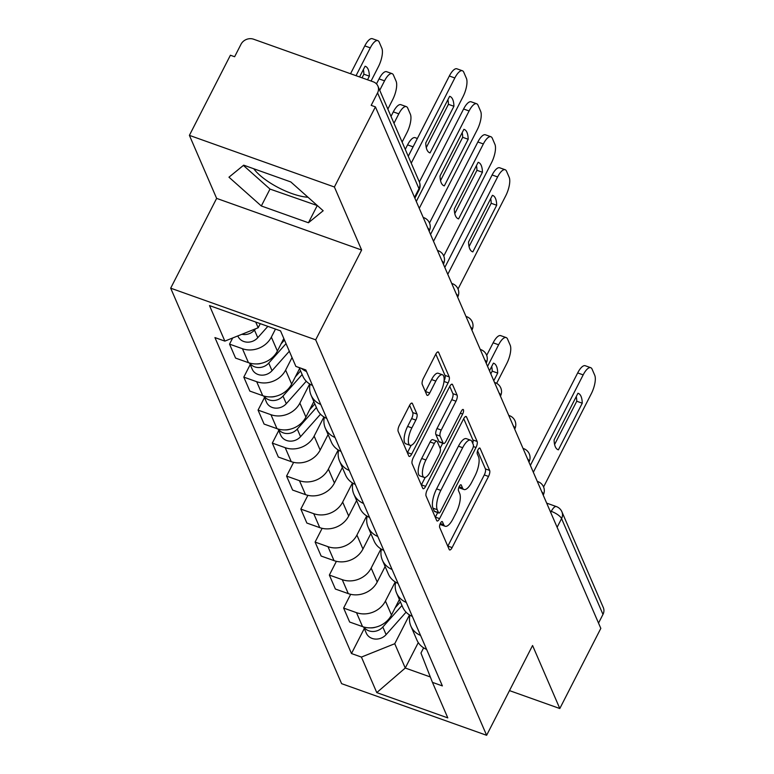 <?xml version="1.0" encoding="UTF-8"?>
<svg xmlns="http://www.w3.org/2000/svg" width="774" height="774" viewBox="0 0 774 774"><rect width="100%" height="100%" fill="white"/><g stroke="black" fill="none" stroke-linecap="round" stroke-linejoin="round"><path stroke-width="1.16" d="M440.445 523.195A3.289 1.151 109.6 0 0 439.661 527.413L449.191 549.463A4.702 1.645 109.6 0 0 449.636 549.946A4.702 1.645 109.6 0 0 452.113 547.595L488.52 476.445A4.702 1.645 109.6 0 0 489.642 470.418L480.112 448.359A3.289 1.151 109.6 0 0 479.803 448.03A3.289 1.151 109.6 0 0 478.071 449.675A3.289 1.151 109.6 0 0 477.277 453.893L478.516 456.747A15.045 5.273 109.6 0 1 474.907 476.039L471.879 481.97A15.045 5.273 109.6 0 1 463.955 489.507A15.045 5.273 109.6 0 1 462.533 487.978L461.304 485.124A3.289 1.151 109.6 0 0 460.985 484.785A3.289 1.151 109.6 0 0 459.253 486.43A3.289 1.151 109.6 0 0 458.469 490.648L459.708 493.502A15.045 5.273 109.6 0 1 456.099 512.794L453.071 518.725A15.045 5.273 109.6 0 1 445.147 526.262A15.045 5.273 109.6 0 1 443.725 524.733L442.486 521.879A3.289 1.151 109.6 0 0 442.177 521.541A3.289 1.151 109.6 0 0 440.445 523.195M308.013 197.254A37.375 12.316 27.1 0 1 253.775 168.761M412.445 403.593A4.702 1.645 109.6 0 0 412 403.109A4.702 1.645 109.6 0 0 409.523 405.47L399.307 425.429A4.702 1.645 109.6 0 0 398.184 431.457L408.769 455.954A4.702 1.645 109.6 0 0 409.214 456.428A4.702 1.645 109.6 0 0 411.691 454.077L448.098 382.927A4.702 1.645 109.6 0 0 449.22 376.899L438.635 352.402A4.702 1.645 109.6 0 0 438.19 351.928A4.702 1.645 109.6 0 0 435.714 354.279L423.378 378.389A4.702 1.645 109.6 0 0 422.256 384.417L426.784 394.904A4.702 1.645 109.6 0 0 427.229 395.379A4.702 1.645 109.6 0 0 429.705 393.028L435.82 381.069A12.578 4.402 109.6 0 1 442.447 374.771A12.578 4.402 109.6 0 1 440.619 392.176L416.654 439.013A12.578 4.402 109.6 0 1 410.036 445.311A12.578 4.402 109.6 0 1 411.855 427.906L415.851 420.098A4.702 1.645 109.6 0 0 416.973 414.071L412.445 403.593L411.352 403.196M315.686 339.825L361.642 250.021L334.397 186.998L375.409 106.87L600.817 628.391L559.805 708.529L532.57 645.506L486.623 735.3L315.686 339.825L170.686 288.18L341.615 683.665L486.623 735.3M427.209 489.981A4.702 1.645 109.6 0 0 426.087 496.018L436.671 520.505A4.702 1.645 109.6 0 0 437.117 520.989A4.702 1.645 109.6 0 0 439.593 518.628L476 447.488A4.702 1.645 109.6 0 0 477.132 441.461L466.538 416.963A4.702 1.645 109.6 0 0 466.093 416.489A4.702 1.645 109.6 0 0 463.616 418.84L427.209 489.981M422.72 488.23L412.136 463.732A4.702 1.645 109.6 0 1 413.258 457.705L449.665 386.565A4.702 1.645 109.6 0 1 452.142 384.204A4.702 1.645 109.6 0 1 452.587 384.688L457.124 395.166A4.702 1.645 109.6 0 1 455.992 401.193L441.228 430.044A4.702 1.645 109.6 0 0 440.106 436.081L443.105 443.028A4.702 1.645 109.6 0 0 443.55 443.512A4.702 1.645 109.6 0 0 446.027 441.151L461.401 411.12A3.289 1.151 109.6 0 1 463.133 409.465A3.289 1.151 109.6 0 1 462.659 414.022L425.642 486.353A4.702 1.645 109.6 0 1 423.165 488.704A4.702 1.645 109.6 0 1 422.72 488.23M334.397 186.998L189.398 135.363L230.4 55.235L234.628 56.734L241.014 44.253A9.578 8.398 -23.4 0 1 253.591 39.213L373.232 81.812A9.578 8.398 -23.4 0 1 377.906 86.069L419.315 181.871A9.578 8.398 156.6 0 1 418.976 188.682L377.567 92.88A9.578 8.398 -23.4 0 0 377.906 86.069M189.398 135.363L216.633 198.386L170.686 288.18M375.409 106.87L371.181 105.361L377.567 92.88M557.116 527.297L561.566 518.599A9.578 8.398 156.6 0 0 561.905 511.788L603.314 607.59A9.578 8.398 156.6 0 1 602.975 614.411L561.566 518.599A9.578 3.154 -152.9 0 0 551.281 511.362L550.043 510.917M598.525 623.099L602.975 614.411M509.486 690.611L559.805 708.529M420.563 635.435A22.04 19.321 156.6 0 1 410.859 626.06L416.896 640.021A22.04 19.321 -23.4 0 0 426.6 649.396M395.224 581.922L385.433 601.059A22.04 19.321 156.6 0 1 356.504 612.66L362.542 626.611A22.04 19.321 -23.4 0 0 391.47 615.02L399.394 599.521M362.542 626.611L349.645 622.025L343.617 608.064L350.651 594.316M410.859 626.06A22.04 19.321 156.6 0 1 409.91 615.175M356.504 612.66L343.617 608.064M406.302 602.443A22.04 19.321 156.6 0 1 396.598 593.068L402.635 607.029A22.04 19.321 -23.4 0 0 412.339 616.404M336.39 561.324L329.356 575.072L335.384 589.033L348.281 593.619A22.04 19.321 -23.4 0 0 377.209 582.019L385.133 566.529M396.598 593.068A22.04 19.321 156.6 0 1 395.649 582.183M380.963 548.93L371.172 568.068A22.04 19.321 156.6 0 1 342.253 579.668L329.356 575.072M392.041 569.451A22.04 19.321 156.6 0 1 382.346 560.076L388.374 574.037A22.04 19.321 -23.4 0 0 398.078 583.403M322.129 528.332L315.095 542.081L321.133 556.042L334.02 560.628A22.04 19.321 -23.4 0 0 362.948 549.027L370.872 533.538M382.346 560.076A22.04 19.321 156.6 0 1 381.389 549.192M366.702 515.939L356.911 535.076A22.04 19.321 156.6 0 1 327.992 546.676L315.095 542.081M377.789 536.459A22.04 19.321 156.6 0 1 368.085 527.084L374.113 541.045A22.04 19.321 -23.4 0 0 383.817 550.411M307.878 495.341L300.834 509.089L306.872 523.05L319.759 527.636A22.04 19.321 -23.4 0 0 348.687 516.035L356.611 500.546M368.085 527.084A22.04 19.321 156.6 0 1 367.128 516.2M352.441 482.947L342.659 502.084A22.04 19.321 156.6 0 1 313.731 513.684L300.834 509.089M363.528 503.468A22.04 19.321 156.6 0 1 353.824 494.093L359.862 508.054A22.04 19.321 -23.4 0 0 369.556 517.419M293.617 462.339L286.574 476.097L292.611 490.058L305.507 494.644A22.04 19.321 -23.4 0 0 334.426 483.044L342.36 467.554M353.824 494.093A22.04 19.321 156.6 0 1 352.867 483.208M338.19 449.955L328.399 469.092A22.04 19.321 156.6 0 1 299.47 480.693L286.574 476.097M349.267 470.476A22.04 19.321 156.6 0 1 339.563 461.101L345.601 475.062A22.04 19.321 -23.4 0 0 355.295 484.427M278.737 430.567L272.322 443.105L278.35 457.066L291.247 461.652A22.04 19.321 -23.4 0 0 320.165 450.052L328.099 434.562M339.563 461.101A22.04 19.321 156.6 0 1 338.606 450.216M323.929 416.963L314.138 436.101A22.04 19.321 156.6 0 1 285.209 447.691L272.322 443.105M335.007 437.484A22.04 19.321 156.6 0 1 325.303 428.109L331.34 442.07A22.04 19.321 -23.4 0 0 341.044 451.436M264.476 397.575L258.061 410.114L264.089 424.075L276.986 428.661A22.04 19.321 -23.4 0 0 305.914 417.06L313.838 401.571M325.303 428.109A22.04 19.321 156.6 0 1 324.354 417.225M309.668 383.972L299.877 403.109A22.04 19.321 156.6 0 1 270.948 414.7L258.061 410.114M320.746 404.492A22.04 19.321 156.6 0 1 311.042 395.117L317.079 409.078A22.04 19.321 -23.4 0 0 326.783 418.444M250.215 364.583L243.8 377.122L249.828 391.083L262.725 395.669A22.04 19.321 -23.4 0 0 291.653 384.068L299.577 368.579M311.042 395.117A22.04 19.321 156.6 0 1 310.093 384.233M292.05 357.54L285.616 370.117A22.04 19.321 156.6 0 1 256.697 381.708L243.8 377.122M299.141 367.563L302.818 376.087A22.04 19.321 -23.4 0 0 312.522 385.452M232.684 337.977L229.539 344.13L235.577 358.091L248.464 362.677A22.04 19.321 -23.4 0 0 277.392 351.077L283.826 338.509M306.485 371.501A22.04 19.321 156.6 0 1 301.405 368.376M275.476 329.076L271.355 337.125A22.04 19.321 156.6 0 1 242.436 348.716L229.539 344.13M255.72 322.042L258.187 327.75L224.857 341.111L209.502 305.585L280.527 330.875L295.881 366.412L305.817 369.943L442.38 685.909L432.443 682.368L420.959 653.043L423.63 647.838M409.485 614.924L394.75 643.716L405.257 668.03L430.325 676.96M418.279 642.594L405.257 668.03L376.774 692.604L361.419 657.078L394.75 643.716M432.443 682.368L447.798 717.895L376.774 692.604M224.857 341.111L214.93 337.58L351.483 653.537L361.419 657.078M361.642 250.021L216.633 198.386M243.694 165.172L228.959 177.188L261.331 205.981L308.439 222.757L323.174 210.741L290.801 181.938L243.694 165.172M258.187 327.75L260.277 323.667M364.293 628.517L351.483 653.537M243.394 165.413L269.991 189.069L317.398 205.603M317.098 205.845L308.439 222.757M269.991 189.069L261.331 205.981M440.038 524.124A15.045 5.273 109.6 0 0 440.919 524.753L445.147 526.262M458.847 487.368A15.045 5.273 109.6 0 0 459.727 487.997L463.955 489.507M447.798 546.25A4.702 1.645 109.6 0 0 447.885 546.086L484.292 474.936A4.702 1.645 109.6 0 0 485.414 468.909L477.587 450.797M472.75 443.415A4.702 1.645 109.6 0 0 472.904 439.951L463.703 418.676M435.288 517.284A4.702 1.645 109.6 0 0 435.365 517.129L437.678 512.611M438.519 512.688A3.289 1.151 109.6 0 0 438.829 513.027A3.289 1.151 109.6 0 0 440.561 511.382L472.517 448.93A3.289 1.151 109.6 0 0 473.311 444.711L472.005 441.702A15.045 5.273 109.6 0 0 470.582 440.174A15.045 5.273 109.6 0 0 462.668 447.701L440.822 490.387A15.045 5.273 109.6 0 0 437.223 509.679L438.519 512.688L434.291 511.188A3.289 1.151 109.6 0 0 434.601 511.517L438.829 513.027M470.582 440.174L466.354 438.664A15.045 5.273 109.6 0 0 458.44 446.201L462.668 447.701M434.291 511.188L432.995 508.179A15.045 5.273 109.6 0 1 436.594 488.887L458.44 446.201M449.752 386.4L452.896 393.656L457.124 395.166M443.55 443.512L439.332 442.002A4.702 1.645 109.6 0 1 438.887 441.528L435.878 434.572A4.702 1.645 109.6 0 1 437 428.544L451.764 399.694A4.702 1.645 109.6 0 0 452.896 393.656M442.718 443.212L440.145 448.252M425.226 477.394L421.414 484.843L425.642 486.353M425.913 459.988A12.578 4.402 109.6 0 0 424.084 477.394A12.578 4.402 109.6 0 0 430.712 471.095L439.148 454.59A4.702 1.645 109.6 0 0 440.28 448.562L437.271 441.606A4.702 1.645 109.6 0 0 436.826 441.132A4.702 1.645 109.6 0 0 434.349 443.483L425.913 459.988L421.685 458.479A12.578 4.402 109.6 0 0 419.856 475.884L424.084 477.394M436.826 441.132L432.598 439.622A4.702 1.645 109.6 0 0 430.121 441.983L434.349 443.483M421.685 458.479L430.121 441.983M410.036 445.311L405.808 443.802A12.578 4.402 109.6 0 1 407.627 426.397L411.623 418.599A4.702 1.645 109.6 0 0 412.745 412.561L409.61 405.305M442.447 374.771L438.219 373.262A12.578 4.402 109.6 0 0 431.592 379.56L435.82 381.069M425.39 391.683A4.702 1.645 109.6 0 0 425.477 391.518L431.592 379.56M444.044 381.079A4.702 1.645 109.6 0 0 445.002 375.39L435.801 354.115M407.385 452.732A4.702 1.645 109.6 0 0 407.463 452.567L411.178 445.311M400.41 601.882L395.166 607.784M375.371 627.24A11.978 10.497 156.6 0 1 370.407 627.859M493.783 380.75L497.701 373.087A29.944 10.488 109.6 0 0 493.667 363.229A29.944 10.488 109.6 0 0 493.406 363.151L489.487 370.814M496.656 383.333L506.747 363.606A14.377 5.031 109.6 0 0 510.192 345.175L507.541 339.041A14.377 5.031 109.6 0 0 506.177 337.58A14.377 5.031 109.6 0 0 498.62 344.778L487.562 366.373M401.967 605.481L382.82 627.017A11.978 10.497 156.6 0 1 363.828 627.027M406.079 612.166L386.11 634.632A11.978 10.497 156.6 0 1 366.276 633.103L363.616 626.969M490.803 373.871L492.206 371.133A29.944 10.488 109.6 0 0 491.693 366.489M486.691 355.382L493.125 342.824A14.377 5.031 -70.4 0 1 500.681 335.626L506.177 337.58M492.206 371.133L497.701 373.087M554.6 444.537L576.756 401.242A29.944 10.488 -70.4 0 0 576.253 396.598M530.364 465.387L577.675 372.933A14.377 5.031 -70.4 0 1 585.231 365.734L590.726 367.689A14.377 5.031 109.6 0 0 583.17 374.887L577.675 372.933M582.251 403.196A29.944 10.488 -70.4 0 0 578.217 393.337A29.944 10.488 -70.4 0 0 577.955 393.26L554.097 439.893A29.944 10.488 -70.4 0 0 558.131 449.752A29.944 10.488 -70.4 0 0 558.393 449.839L582.251 403.196L576.756 401.242M543.58 486.972L591.307 393.714A14.377 5.031 109.6 0 0 594.742 375.284L592.091 369.15A14.377 5.031 109.6 0 0 590.726 367.689M533.334 472.266L583.17 374.887M558.393 449.839L557.88 449.655M314.854 403.931L309.61 409.833M289.815 429.289A11.978 10.497 156.6 0 1 284.851 429.909M413.742 145.57A14.377 5.031 109.6 0 0 413.064 146.828L408.237 156.251M316.411 407.53L297.264 429.067A11.978 10.497 156.6 0 1 278.272 429.077M320.523 414.216L300.554 436.681A11.978 10.497 156.6 0 1 280.72 435.152L278.059 429.009M405.266 149.363L407.569 144.873A14.377 5.031 -70.4 0 1 415.125 137.675L417.37 138.478M469.044 246.587L491.2 203.291A29.944 10.488 -70.4 0 0 490.697 198.647M444.808 267.436L492.119 174.982A14.377 5.031 -70.4 0 1 499.675 167.784L505.17 169.738A14.377 5.031 109.6 0 0 497.614 176.936L492.119 174.982M496.695 205.245A29.944 10.488 -70.4 0 0 492.661 195.387A29.944 10.488 -70.4 0 0 492.399 195.309L468.541 241.943A29.944 10.488 -70.4 0 0 472.575 251.802A29.944 10.488 -70.4 0 0 472.837 251.889L496.695 205.245L491.2 203.291M458.024 289.021L505.751 195.764A14.377 5.031 109.6 0 0 509.186 177.333L506.535 171.199A14.377 5.031 109.6 0 0 505.17 169.738M447.778 274.315L497.614 176.936M472.837 251.889L472.324 251.705M300.593 370.94L295.358 376.841M275.554 396.298A11.978 10.497 156.6 0 1 270.59 396.917M402.112 142.077L406.94 132.654A14.377 5.031 109.6 0 0 410.375 114.233L407.724 108.099A14.377 5.031 109.6 0 0 406.369 106.638A14.377 5.031 109.6 0 0 398.803 113.836L393.985 123.26M302.15 374.529L283.003 396.075A11.978 10.497 156.6 0 1 264.011 396.085M306.262 381.224L286.293 403.689A11.978 10.497 156.6 0 1 266.459 402.161L263.808 396.017M391.005 116.371L393.308 111.882A14.377 5.031 -70.4 0 1 400.864 104.684L406.369 106.638M454.793 213.595L476.948 170.299A29.944 10.488 -70.4 0 0 476.436 165.655M430.547 234.445L477.858 141.99A14.377 5.031 -70.4 0 1 485.424 134.792L490.919 136.746A14.377 5.031 109.6 0 0 483.353 143.945L477.858 141.99M482.444 172.254A29.944 10.488 -70.4 0 0 478.4 162.395A29.944 10.488 -70.4 0 0 478.148 162.317L454.28 208.951A29.944 10.488 -70.4 0 0 458.314 218.81A29.944 10.488 -70.4 0 0 458.576 218.897L482.444 172.254L476.948 170.299M443.763 256.03L491.49 162.772A14.377 5.031 109.6 0 0 494.925 144.341L492.274 138.207A14.377 5.031 109.6 0 0 490.919 136.746M433.517 241.324L483.353 143.945M458.576 218.897L458.063 218.713M284.484 340.028L281.097 343.849M261.293 363.306A11.978 10.497 156.6 0 1 256.329 363.925M387.861 109.086L392.679 99.662A14.377 5.031 109.6 0 0 396.114 81.241L393.463 75.107A14.377 5.031 109.6 0 0 392.108 73.646A14.377 5.031 109.6 0 0 384.543 80.844L379.724 90.268M286.041 343.627L268.742 363.083A11.978 10.497 156.6 0 1 249.75 363.093M289.331 351.241L272.032 370.698A11.978 10.497 156.6 0 1 252.198 369.169L249.547 363.025M376.483 83.902L379.047 78.89A14.377 5.031 -70.4 0 1 386.613 71.692L392.108 73.646M440.532 180.603L462.688 137.308A29.944 10.488 -70.4 0 0 462.175 132.664M416.286 201.453L463.597 108.999A14.377 5.031 -70.4 0 1 471.163 101.8L476.658 103.755A14.377 5.031 109.6 0 0 469.092 110.953L463.597 108.999M468.183 139.262A29.944 10.488 -70.4 0 0 464.148 129.403A29.944 10.488 -70.4 0 0 463.887 129.326L440.019 175.959A29.944 10.488 -70.4 0 0 444.053 185.818A29.944 10.488 -70.4 0 0 444.315 185.905L468.183 139.262L462.688 137.308M429.502 223.038L477.229 129.78A14.377 5.031 109.6 0 0 480.664 111.35L478.013 105.216A14.377 5.031 109.6 0 0 476.658 103.755M419.256 208.332L469.092 110.953M444.315 185.905L443.802 185.721M367.515 79.78L369.372 76.162A29.944 10.488 109.6 0 0 365.338 66.303A29.944 10.488 109.6 0 0 365.076 66.225L359.581 76.955M371.065 81.047L378.418 66.67A14.377 5.031 109.6 0 0 381.853 48.249L379.202 42.115A14.377 5.031 109.6 0 0 377.847 40.654A14.377 5.031 109.6 0 0 370.282 47.853L356.04 75.688M255.672 328.766L254.482 330.092A11.978 10.497 156.6 0 1 241.904 334.281M267.852 326.367L257.771 337.706A11.978 10.497 156.6 0 1 237.937 336.177L237.831 335.916M362.019 77.826L363.877 74.207A29.944 10.488 109.6 0 0 363.364 69.563M350.545 73.733L364.786 45.898A14.377 5.031 -70.4 0 1 372.352 38.7L377.847 40.654M363.877 74.207L369.372 76.162M426.271 147.611L448.427 104.316A29.944 10.488 -70.4 0 0 447.914 99.672M408.256 156.28L449.336 76.007A14.377 5.031 -70.4 0 1 456.902 68.809L462.397 70.763A14.377 5.031 109.6 0 0 454.831 77.961L449.336 76.007M453.922 106.27A29.944 10.488 -70.4 0 0 449.887 96.411A29.944 10.488 -70.4 0 0 449.626 96.334L425.758 142.967A29.944 10.488 -70.4 0 0 429.793 152.826A29.944 10.488 -70.4 0 0 430.054 152.913L453.922 106.27L448.427 104.316M419.363 181.987L462.968 96.779A14.377 5.031 109.6 0 0 466.412 78.358L463.761 72.224A14.377 5.031 109.6 0 0 462.397 70.763M411.236 163.169L454.831 77.961M430.054 152.913L429.541 152.73M550.711 512.475L551.281 511.362A9.578 3.357 109.6 0 1 556.332 506.564L546.676 503.129M256.697 381.708L262.725 395.669M270.948 414.7L276.986 428.661M285.209 447.691L291.247 461.652M299.47 480.693L305.507 494.644M313.731 513.684L319.759 527.636M327.992 546.676L334.02 560.628M342.253 579.668L348.281 593.619M242.436 348.716L248.464 362.677M271.355 337.125L277.392 351.077M285.616 370.117L291.653 384.068M299.877 403.109L305.914 417.06M314.138 436.101L320.165 450.052M328.399 469.092L334.426 483.044M342.659 502.084L348.687 516.035M356.911 535.076L362.948 549.027M371.172 568.068L377.209 582.019M385.433 601.059L391.47 615.02M543.213 495.118L543.261 495.021A9.578 3.154 -152.9 0 0 541.742 491.713M537.359 481.563A9.578 3.357 -70.4 0 1 537.949 481.631L537.282 481.389M528.952 462.126L529 462.03A9.578 3.154 -152.9 0 0 527.481 458.721M514.691 429.135L514.739 429.038A9.578 3.154 -152.9 0 0 513.22 425.729M500.43 396.143L500.488 396.046A9.578 3.154 -152.9 0 0 498.959 392.737M486.178 363.151L486.227 363.054A9.578 3.154 -152.9 0 0 484.698 359.746M471.917 330.159L471.966 330.063A9.578 3.154 -152.9 0 0 470.437 326.754M457.657 297.168L457.705 297.071A9.578 3.154 -152.9 0 0 456.186 293.762M443.396 264.176L443.444 264.079A9.578 3.154 -152.9 0 0 441.925 260.77M429.135 231.184L429.183 231.087A9.578 3.154 -152.9 0 0 427.664 227.779M523.098 448.572A9.578 3.357 -70.4 0 1 523.688 448.639L523.021 448.398M508.837 415.58A9.578 3.357 -70.4 0 1 509.427 415.648L508.76 415.406M494.576 382.588A9.578 3.357 -70.4 0 1 495.167 382.656L494.499 382.414M480.315 349.596A9.578 3.357 -70.4 0 1 480.906 349.654L480.238 349.422M466.054 316.605A9.578 3.357 -70.4 0 1 466.654 316.663L465.977 316.431M451.803 283.613A9.578 3.357 -70.4 0 1 452.393 283.671L451.726 283.439M437.542 250.621A9.578 3.357 -70.4 0 1 438.132 250.679L437.465 250.447M423.281 217.629A9.578 3.357 -70.4 0 1 423.871 217.688L423.204 217.455M414.525 197.38L418.976 188.682A9.578 3.154 -152.9 0 1 419.053 190.036A9.578 9.578 0 0 0 419.315 181.871M440.29 523.514L443.725 524.733M460.54 484.843L461.304 485.124M459.098 486.749L462.533 487.978M479.348 448.088L480.112 448.359M485.414 468.909L489.642 470.418M484.292 474.936L488.52 476.445M447.885 546.086L452.113 547.595M441.722 521.608L442.486 521.879M465.445 416.576L466.538 416.963M472.904 439.951L477.132 441.461M473.34 446.54L476 447.488M435.365 517.129L439.593 518.628M436.594 488.887L440.822 490.387M432.995 508.179L437.223 509.679M451.494 384.291L452.587 384.688M451.764 399.694L455.992 401.193M437 428.544L441.228 430.044M435.878 434.572L440.106 436.081M438.887 441.528L443.105 443.028M460.337 413.19L462.659 414.022M412.745 412.561L416.973 414.071M411.623 418.599L415.851 420.098M407.627 426.397L411.855 427.906M425.477 391.518L429.705 393.028M437.542 352.015L438.635 352.402M445.002 375.39L449.22 376.899M443.995 381.466L448.098 382.927M407.463 452.567L411.691 454.077M386.11 634.632L382.82 627.017M493.125 342.824L498.62 344.778M300.554 436.681L297.264 429.067M407.569 144.873L413.064 146.828M286.293 403.689L283.003 396.075M393.308 111.882L398.803 113.836M272.032 370.698L268.742 363.083M379.047 78.89L384.543 80.844M257.771 337.706L254.482 330.092M364.786 45.898L370.282 47.853M543.261 495.021A9.578 9.578 0 0 0 537.949 481.631M529 462.03A9.578 9.578 0 0 0 523.688 448.639M514.739 429.038A9.578 9.578 0 0 0 509.427 415.648M500.488 396.046A9.578 9.578 0 0 0 495.167 382.656M486.227 363.054A9.578 9.578 0 0 0 480.906 349.654M471.966 330.063A9.578 9.578 0 0 0 466.654 316.663M457.705 297.071A9.578 9.578 0 0 0 452.393 283.671M443.444 264.079A9.578 9.578 0 0 0 438.132 250.679M429.183 231.087A9.578 9.578 0 0 0 423.871 217.688M414.874 198.192L419.053 190.036M561.905 511.788A9.578 9.578 0 0 0 556.332 506.564"/></g></svg>
